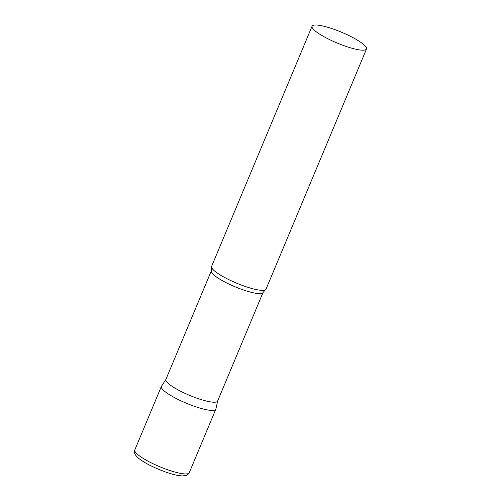 <?xml version="1.0" encoding="UTF-8"?>
<svg xmlns="http://www.w3.org/2000/svg" width="501" height="501" viewBox="0 0 501 501"><rect width="100%" height="100%" fill="white"/><g stroke="black" fill="none" stroke-linecap="round" stroke-linejoin="round"><path stroke-width="0.75" d="M189.246 472.731L215.812 409.223A29.509 5.83 -157.3 0 1 192.76 405.729A29.509 5.83 -157.3 0 1 161.372 386.453L134.807 449.961A29.509 5.83 -157.3 0 0 166.194 469.237A29.509 5.83 -157.3 0 0 189.246 472.731C188.263 474.372 187.274 475.28 186.272 475.455L182.038 475.95L177.642 475.399C173.816 474.672 169.426 473.407 164.485 471.616C147.426 465.11 131.487 456.43 134.807 449.961M263.044 292.49A28.031 5.536 22.7 0 1 238.107 288.019A28.031 5.536 22.7 0 1 211.541 272.35A28.031 5.536 22.7 0 1 211.328 270.853L165.9 379.451A28.031 5.536 22.7 0 0 166.113 380.948A28.031 5.536 22.7 0 0 192.678 396.617A28.031 5.536 22.7 0 0 217.616 401.088L263.044 292.49L265.361 289.847A29.509 5.83 22.7 0 0 266.044 289.146L366.5 48.992A29.509 5.83 22.7 0 0 366.275 47.42A29.509 5.83 22.7 0 0 338.319 30.924A29.509 5.83 22.7 0 0 312.06 26.215A29.509 5.83 22.7 0 0 312.292 27.787A29.509 5.83 22.7 0 0 340.248 44.282A29.509 5.83 22.7 0 0 366.5 48.992M165.937 379.363L161.472 386.265A29.509 5.83 22.7 0 0 161.598 388.024A29.509 5.83 22.7 0 0 190.042 404.708A29.509 5.83 22.7 0 0 215.875 409.029L217.653 401M312.06 26.215L211.604 266.375A29.509 5.83 22.7 0 0 211.585 267.346A29.509 5.83 22.7 0 0 211.829 267.941A29.509 5.83 22.7 0 0 237.656 283.585A29.509 5.83 22.7 0 0 265.361 289.847M211.328 270.853L211.585 267.346"/></g></svg>

